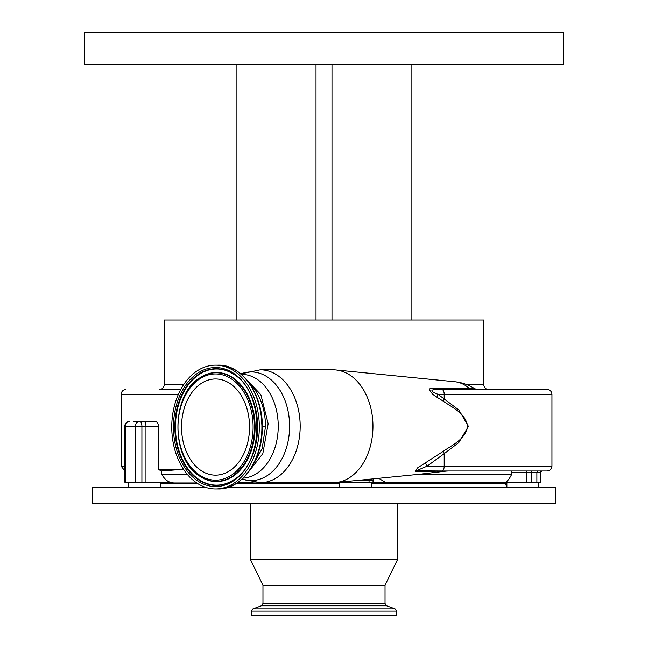 <?xml version="1.0" encoding="UTF-8"?>
<svg xmlns="http://www.w3.org/2000/svg" width="648" height="648" viewBox="0 0 648 648"><rect width="100%" height="100%" fill="white"/><g stroke="black" fill="none" stroke-linecap="round" stroke-linejoin="round"><path stroke-width="0.97" d="M540.375 482.185L540.375 472.595L540.432 482.185L339.771 482.185M369.214 479.131L369.044 480.727L373.021 480.079L373.021 482.185M505.732 482.185C507.53 481.278 509.539 478.613 511.75 474.19L420.285 474.19L446.083 471.128L415.222 471.452L417.458 467.961L443.491 451.194C452.855 444.617 465.167 439.49 467.759 426.368C465.159 412.898 453.138 408.135 443.491 401.323L436.841 397.151C431.301 394.146 426.481 387.212 432.508 388.427L474.749 388.735A44.736 44.736 0 0 0 454.799 381.737A44.631 31.558 90 0 1 469.67 388.735L471.744 389.513M511.75 474.19L511.75 472.595L510.883 470.999M240.789 373.904L260.269 369.806L333.04 369.806A56.449 39.917 90 0 1 335.826 369.943A56.449 39.917 90 0 1 372.956 426.263A56.449 39.917 90 0 1 335.826 482.574A56.449 39.917 90 0 1 333.04 482.711L260.269 482.711L242.028 479.139M335.826 482.574L420.285 474.19M551.942 466.204C551.65 469.12 550.055 470.715 547.147 470.999L441.758 470.999A4.795 2.43 -90 0 0 444.196 466.204L551.942 466.204L551.942 394.3L437.975 394.3C431.114 391.619 430.086 390.023 434.881 389.513L547.147 389.513L434.881 389.513L432.508 388.427M240.829 373.937A54.335 38.426 90 0 1 251.181 371.92A54.335 38.426 90 0 1 289.607 426.263A54.335 38.426 90 0 1 251.181 480.597A54.335 38.426 90 0 1 242.117 479.058M466.989 384.718L483.781 384.718L483.781 320.007L164.219 320.007L164.219 384.718L183.595 384.718M241.291 374.333L241.526 374.333A51.929 36.717 90 0 1 278.235 425.145A51.929 36.717 90 0 1 243.097 478.143M250.889 468.593L262.148 448.748L265.478 426.659L262.327 426.659M249.383 383.3A51.929 36.717 90 0 1 265.478 426.659M331.987 64.355L84.329 64.355L84.329 32.4L563.671 32.4L563.671 64.355L331.987 64.355L331.987 320.007M218.125 365.14C242.765 364.281 264.06 396.114 262.229 430.053C261.671 461.894 241.186 489.677 218.125 488.973A61.916 43.781 -90 0 0 261.905 427.056A61.916 43.781 -90 0 0 218.125 365.14L215.541 365.14A61.916 43.781 -90 0 0 171.761 427.056A61.916 43.781 -90 0 0 215.541 488.973A61.916 43.781 -90 0 0 259.322 427.056A61.916 43.781 -90 0 0 215.541 365.14M218.125 488.973L215.541 488.973M215.541 378.967A48.098 34.004 -90 0 0 181.529 427.056A48.098 34.004 -90 0 0 215.541 475.154A48.098 34.004 -90 0 0 249.545 427.056A48.098 34.004 -90 0 0 215.541 378.967M259.297 615.6L251.384 615.6L251.384 611.129L396.617 611.129L396.617 615.6L259.297 615.6M397.499 503.755L397.499 559.678L385.034 585.241L262.966 585.241L262.966 603.555L261.387 605.807L252.955 608.877L251.384 611.129M397.499 559.678L250.501 559.678L262.966 585.241M506.866 487.774L506.866 482.185L373.086 482.185M253.149 482.185L238.253 482.185L253.149 482.185M187.151 474.19L161.636 474.19C164.187 478.605 166.998 481.27 170.06 482.185L173.089 482.185M196.749 482.979L160.599 482.979M506.866 487.62L504.468 487.15L505.497 487.774M160.599 486.988L162.996 487.774M206.963 487.774L92.316 487.774L92.316 503.755L555.684 503.755L555.684 487.774L226.784 487.774M371.474 483.781L505.351 483.781L505.351 482.979L371.474 482.979M339.52 482.979L237.095 482.979M448.165 470.999L446.083 471.128M170.06 482.185L124.781 482.185L124.781 426.263L125.307 426.263L125.307 482.185M161.109 470.999L158.606 469.403L182.266 469.403L161.109 470.999M161.636 470.999L161.636 474.19M133.626 421.467L154.937 421.467C156.881 421.532 158.104 423.128 158.606 426.263L158.606 469.403M378.748 478.321L385.139 482.185M182.266 467.297L182.266 469.403M436.841 397.151L437.975 394.3L458.922 410.054L468.407 426.368L458.8 442.584L444.196 453.657L443.491 451.194M180.727 389.513L159.424 389.513C162.34 389.229 163.936 387.626 164.219 384.718M441.758 389.513A4.795 2.43 -90 0 1 444.196 394.3L444.196 398.86L443.491 401.323M415.222 471.452L416.875 470.999L441.758 470.999L416.081 470.845L427.073 466.204L444.196 466.204L444.196 453.657L427.073 466.204L425.258 462.696M434.881 389.513L449.453 389.513M411.877 64.355L411.877 320.007M316.013 64.355L316.013 320.007M236.123 64.355L236.123 320.007M538.456 470.999A1.596 1.58 -90 0 0 536.876 472.595L526.897 472.595L526.897 482.185M541.955 470.999A1.596 1.58 -90 0 0 540.375 472.595L536.876 472.595L536.876 482.185M531.141 470.999L531.392 482.185M260.269 369.806A56.449 39.917 90 0 1 300.186 426.263A56.449 39.917 90 0 1 260.269 482.711M215.541 486.583A59.527 42.088 -90 0 0 257.629 427.056A59.527 42.088 -90 0 0 215.541 367.538A59.527 42.088 -90 0 0 173.445 427.056A59.527 42.088 -90 0 0 215.541 486.583M216.092 485.409A58.344 41.253 -90 0 0 233.604 479.885C264.603 462.202 264.603 391.91 233.604 374.228A58.344 41.253 -90 0 0 216.092 368.712A58.344 41.253 -90 0 0 174.83 427.056A58.344 41.253 -90 0 0 216.092 485.409M233.774 374.35A58.085 41.075 -90 0 0 216.521 368.971A58.085 41.075 -90 0 0 175.446 427.056A58.085 41.075 -90 0 0 216.521 485.15A58.085 41.075 -90 0 0 233.774 479.771M199.965 476.337A54.562 38.58 -90 0 0 200.143 476.458A54.562 38.58 -90 0 0 216.521 481.618A54.562 38.58 -90 0 0 255.093 427.056A54.562 38.58 -90 0 0 216.521 372.503A54.562 38.58 -90 0 0 200.143 377.663A54.562 38.58 -90 0 0 199.965 377.776M216.092 481.359A54.302 38.394 -90 0 0 254.486 427.056A54.302 38.394 -90 0 0 216.092 372.762A54.302 38.394 -90 0 0 199.787 377.897C170.651 394.843 170.651 459.278 199.787 476.223A54.302 38.394 -90 0 0 216.092 481.359M215.541 480.184A53.12 37.56 -90 0 0 253.101 427.056A53.12 37.56 -90 0 0 215.541 373.937A53.12 37.56 -90 0 0 177.973 427.056A53.12 37.56 -90 0 0 215.541 480.184M385.034 585.241L385.034 603.555L386.613 605.807L395.045 608.877L252.955 608.877M386.613 605.807L261.387 605.807M385.034 603.555L262.966 603.555M197.988 483.781L160.599 483.781M339.52 483.781L235.848 483.781M369.044 482.185L369.044 480.727L353.5 480.824M346.947 481.472L346.947 482.185M158.606 426.263L145.962 426.263L145.962 482.185M143.783 421.467A4.795 2.179 90 0 1 145.962 426.263L141.904 426.263L141.904 482.185M135.456 482.185L135.456 426.263L141.904 426.263A4.795 2.179 90 0 0 139.733 421.467A4.795 4.269 -90 0 0 135.456 426.263L125.307 426.263A4.795 4.269 90 0 1 129.576 421.467A4.795 4.795 0 0 0 124.781 426.263M526.654 470.999L526.897 472.595L511.75 472.595M178.386 394.3L121.16 394.3C121.443 391.392 123.039 389.796 125.955 389.513M121.16 394.3L121.16 466.204L124.781 466.204M128.644 487.774L128.644 482.185M339.52 487.774L339.52 482.209M454.799 381.737L335.826 369.943M551.942 394.3C551.65 391.392 550.055 389.796 547.147 389.513M246.524 474.498L262.829 453.632L268.159 423.735L260.844 394.673L243.162 376.034M262.221 430.304L261.039 412.476M493.371 482.185L495.76 482.979M505.351 483.781L506.866 486.915M250.501 503.755L250.501 559.678M395.045 608.877L396.617 611.129M371.474 487.774L371.474 482.185M538.82 487.774L538.82 482.185M160.599 487.774L160.599 482.185M121.16 466.204L124.781 470.853M540.432 472.595L542.036 470.999M373.086 480.136L374.123 478.678M474.749 388.735L477.357 389.513M483.781 384.718C484.064 387.626 485.66 389.229 488.576 389.513"/></g></svg>
